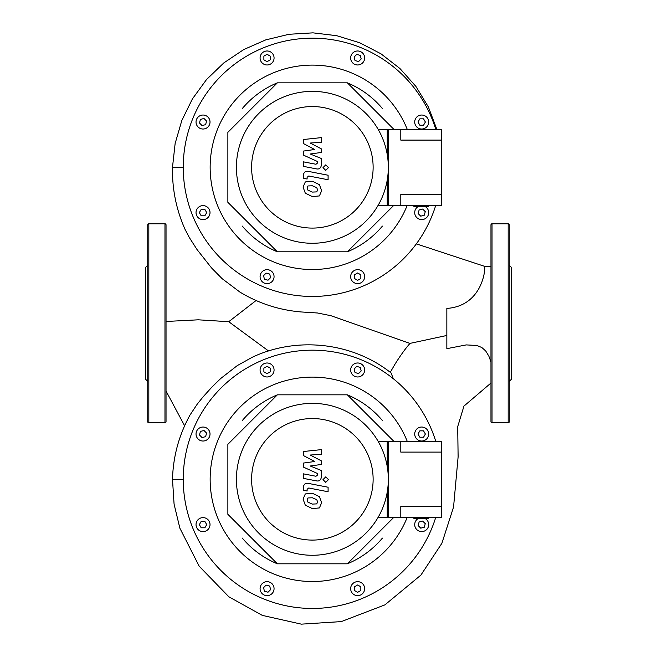 <?xml version="1.0" encoding="UTF-8"?>
<svg xmlns="http://www.w3.org/2000/svg" width="657" height="657" viewBox="0 0 657 657"><rect width="100%" height="100%" fill="white"/><g stroke="black" fill="none" stroke-linecap="round" stroke-linejoin="round"><path stroke-width="0.99" d="M435.755 205.296A129.1 129.1 0 0 1 183.254 167.313A129.1 129.1 0 0 1 435.755 129.339M407.25 205.296A102.205 102.205 0 0 1 234.064 233.013A102.205 102.205 0 0 1 246.662 89.024A102.205 102.205 0 0 1 407.25 129.339M260.082 57.98A6.997 6.997 0 0 1 267.07 50.983A6.997 6.997 0 0 1 274.068 57.98A6.997 6.997 0 0 1 267.07 64.977A6.997 6.997 0 0 1 260.082 57.98M198.077 126.973A6.997 6.997 0 0 1 198.077 117.086A6.997 6.997 0 0 1 207.973 117.086A6.997 6.997 0 0 1 207.973 126.973A6.997 6.997 0 0 1 198.077 126.973M203.021 219.602A6.997 6.997 0 0 1 196.032 212.605A6.997 6.997 0 0 1 203.021 205.616A6.997 6.997 0 0 1 210.018 212.605A6.997 6.997 0 0 1 203.021 219.602M272.014 281.598A6.997 6.997 0 0 1 262.127 281.598A6.997 6.997 0 0 1 262.127 271.711A6.997 6.997 0 0 1 272.014 271.711A6.997 6.997 0 0 1 272.014 281.598M364.643 276.654A6.997 6.997 0 0 1 357.654 283.643A6.997 6.997 0 0 1 350.657 276.654A6.997 6.997 0 0 1 357.654 269.657A6.997 6.997 0 0 1 364.643 276.654M424.865 206.372A6.997 6.997 0 0 1 426.648 217.549A6.997 6.997 0 0 1 416.752 217.549A6.997 6.997 0 0 1 418.534 206.372M421.695 115.032A6.997 6.997 0 0 1 428.692 122.03A6.997 6.997 0 0 1 421.695 129.018A6.997 6.997 0 0 1 414.707 122.03A6.997 6.997 0 0 1 421.695 115.032M352.702 53.036A6.997 6.997 0 0 1 362.598 53.036A6.997 6.997 0 0 1 362.598 62.924A6.997 6.997 0 0 1 352.702 62.924A6.997 6.997 0 0 1 352.702 53.036M393.872 205.296L347.356 251.803L277.369 251.803L227.872 202.315L227.872 132.32L277.369 82.831L347.356 82.831L393.872 129.339M356.702 54.424L360.25 55.377L361.202 58.933L358.607 61.536L355.051 60.584L354.098 57.028L356.702 54.424M423.535 118.843L425.375 122.03L423.535 125.216L419.856 125.216L418.016 122.03L419.856 118.843L423.535 118.843M425.251 211.653L424.299 215.209L420.743 216.161L418.148 213.558L419.1 210.002L422.648 209.049L425.251 211.653M360.841 278.494L357.654 280.334L354.468 278.494L354.468 274.815L357.654 272.975L360.841 274.815L360.841 278.494M268.023 280.211L264.475 279.258L263.523 275.702L266.118 273.098L269.674 274.051L270.627 277.607L268.023 280.211M201.182 215.792L199.342 212.605L201.182 209.419L204.861 209.419L206.7 212.605L204.861 215.792L201.182 215.792M199.473 122.982L200.426 119.426L203.974 118.474L206.577 121.077L205.625 124.633L202.077 125.586L199.473 122.982M263.884 56.141L267.07 54.301L270.257 56.141L270.257 59.82L267.07 61.659L263.884 59.82L263.884 56.141M242.31 226.098A91.446 91.446 0 0 0 277.369 251.803M347.356 251.803A91.446 91.446 0 0 0 382.415 226.098M382.415 108.536A91.446 91.446 0 0 0 347.356 82.831M277.369 82.831A91.446 91.446 0 0 0 242.31 108.536M166.04 321.47L198.25 319.811L228.726 321.708L256.049 300.536M240.043 292.16L222.115 278.658L211.497 267.875L197.001 249.504L189.323 237.547L185.052 229.367M394.356 365.226L394.832 364.446C400.294 355.692 405.353 348.67 410.009 343.381L446.842 335.464M268.557 350.978L228.726 321.708M410.058 343.463L330.997 315.73L317.536 312.995L301.374 311.968C279.159 310.12 258.53 303.411 239.493 291.823M490.96 361.892L488.849 356.119L485.704 350.961L481.868 347.545L476.9 345.475L466.232 344.909L446.842 348.67L446.842 308.42C483.248 305.94 486.024 266.849 484.381 266.266L416.333 243.854M190.128 414.838L197.272 404.104L202.923 397.05L212.055 386.932L220.809 378.432L237.267 365.604L252.214 357.285C296.66 336.179 352.505 342.256 391.063 372.946L393.362 378.785M390.258 372.33L394.832 364.446M490.96 266.241L484.316 266.241M435.755 517.297A129.1 129.1 0 0 1 183.254 479.323A129.1 129.1 0 0 1 435.755 441.34M407.25 517.297A102.205 102.205 0 0 1 234.064 545.014A102.205 102.205 0 0 1 246.662 401.025A102.205 102.205 0 0 1 407.25 441.34M260.082 369.981A6.997 6.997 0 0 1 267.07 362.993A6.997 6.997 0 0 1 274.068 369.981A6.997 6.997 0 0 1 267.07 376.978A6.997 6.997 0 0 1 260.082 369.981M198.077 438.975A6.997 6.997 0 0 1 198.077 429.087A6.997 6.997 0 0 1 207.973 429.087A6.997 6.997 0 0 1 207.973 438.975A6.997 6.997 0 0 1 198.077 438.975M203.021 531.603A6.997 6.997 0 0 1 196.032 524.606A6.997 6.997 0 0 1 203.021 517.617A6.997 6.997 0 0 1 210.018 524.606A6.997 6.997 0 0 1 203.021 531.603M272.014 593.6A6.997 6.997 0 0 1 262.127 593.6A6.997 6.997 0 0 1 262.127 583.712A6.997 6.997 0 0 1 272.014 583.712A6.997 6.997 0 0 1 272.014 593.6M364.643 588.656A6.997 6.997 0 0 1 357.654 595.653A6.997 6.997 0 0 1 350.657 588.656A6.997 6.997 0 0 1 357.654 581.659A6.997 6.997 0 0 1 364.643 588.656M424.865 518.373A6.997 6.997 0 0 1 426.648 529.55A6.997 6.997 0 0 1 416.752 529.55A6.997 6.997 0 0 1 418.534 518.373M421.695 427.034A6.997 6.997 0 0 1 428.692 434.031A6.997 6.997 0 0 1 421.695 441.019A6.997 6.997 0 0 1 414.707 434.031A6.997 6.997 0 0 1 421.695 427.034M352.702 365.037A6.997 6.997 0 0 1 362.598 365.037A6.997 6.997 0 0 1 362.598 374.925A6.997 6.997 0 0 1 352.702 374.925A6.997 6.997 0 0 1 352.702 365.037M393.872 517.297L347.356 563.805L277.369 563.805L227.872 514.316L227.872 444.321L277.369 394.832L347.356 394.832L393.872 441.34M356.702 366.425L360.25 367.378L361.202 370.934L358.607 373.537L355.051 372.585L354.098 369.029L356.702 366.425M423.535 430.844L425.375 434.031L423.535 437.217L419.856 437.217L418.016 434.031L419.856 430.844L423.535 430.844M425.251 523.654L424.299 527.21L420.743 528.162L418.148 525.559L419.1 522.003L422.648 521.05L425.251 523.654M360.841 590.495L357.654 592.335L354.468 590.495L354.468 586.816L357.654 584.976L360.841 586.816L360.841 590.495M268.023 592.212L264.475 591.259L263.523 587.703L266.118 585.1L269.674 586.052L270.627 589.608L268.023 592.212M201.182 527.793L199.342 524.606L201.182 521.42L204.861 521.42L206.7 524.606L204.861 527.793L201.182 527.793M199.473 434.983L200.426 431.427L203.974 430.475L206.577 433.078L205.625 436.634L202.077 437.587L199.473 434.983M263.884 368.142L267.07 366.302L270.257 368.142L270.257 371.821L267.07 373.661L263.884 371.821L263.884 368.142M242.31 538.099A91.446 91.446 0 0 0 277.369 563.805M347.356 563.805A91.446 91.446 0 0 0 382.415 538.099M382.415 420.537A91.446 91.446 0 0 0 347.356 394.832M277.369 394.832A91.446 91.446 0 0 0 242.31 420.537M164.964 422.837A1.076 1.076 0 0 0 166.04 421.761L166.04 224.875A1.076 1.076 0 0 0 164.964 223.799L164.964 422.837L148.827 422.837A1.076 1.076 0 0 1 147.751 421.761L147.751 224.875A1.076 1.076 0 0 1 148.827 223.799L164.964 223.799M147.751 381.413L145.599 379.261L145.599 267.374L147.751 265.223M490.96 224.875A1.076 1.076 0 0 1 492.036 223.799L492.036 422.837A1.076 1.076 0 0 1 490.96 421.761L490.96 224.875M508.173 223.799A1.076 1.076 0 0 1 509.249 224.875L509.249 421.761A1.076 1.076 0 0 1 508.173 422.837L508.173 223.799L492.036 223.799M509.249 381.413L511.401 379.261L511.401 267.374L509.249 265.223M509.249 257.946L509.249 278.387M509.249 388.689L509.249 421.761M312.362 403.365A75.957 75.957 0 0 0 236.405 479.323A75.957 75.957 0 0 0 312.362 555.272A75.957 75.957 0 0 0 388.32 479.323A75.957 75.957 0 0 0 312.362 403.365M312.362 418.55A60.764 60.764 0 0 1 373.127 479.323A60.764 60.764 0 0 1 312.362 540.087A60.764 60.764 0 0 1 251.598 479.323A60.764 60.764 0 0 1 312.362 418.55M378.145 517.297L388.32 517.297L388.32 441.34L378.145 441.34M312.362 91.364A75.957 75.957 0 0 0 236.405 167.313A75.957 75.957 0 0 0 312.362 243.271A75.957 75.957 0 0 0 388.32 167.313A75.957 75.957 0 0 0 312.362 91.364M312.362 106.549A60.764 60.764 0 0 1 373.127 167.313A60.764 60.764 0 0 1 312.362 228.086A60.764 60.764 0 0 1 251.598 167.313A60.764 60.764 0 0 1 312.362 106.549M378.145 205.296L388.32 205.296L388.32 129.339L378.145 129.339M317.569 501.923L316.773 503.886L312.379 504.083L307.952 502.178L307.156 499.895L307.952 497.965L312.379 497.776L316.773 499.673L317.569 501.923M312.379 493.251L319.417 496.667L321.651 502.712L319.417 507.918L312.379 508.608L305.308 505.184L303.074 499.106L305.308 493.933L312.379 493.251M308.478 483.421L328.098 487.231L328.098 491.756L308.757 487.995L307.115 489.284L307.115 491.025L303.288 490.278L303.288 487.699C303.723 484.16 305.456 482.731 308.478 483.421M325.732 482.369L322.989 479.626L325.732 476.883L328.484 479.626L325.732 482.369M314.678 461.501L303.288 455.49L303.288 451.531L321.437 449.618L321.437 454.291L310.219 455.038L321.437 460.91L321.437 464.45L310.219 466.002L321.437 470.535L321.454 476.539C321.027 480.078 319.302 481.515 316.28 480.842L303.271 478.353L303.271 473.82L315.976 476.259L317.61 474.97L317.61 473.566L303.288 467.045L303.288 463.086L314.678 461.501M317.569 189.914L316.773 191.885L312.379 192.082L307.952 190.177L307.156 187.894L307.952 185.956L312.379 185.775L316.773 187.672L317.569 189.914M312.379 181.25L319.417 184.666L321.651 190.711L319.417 195.917L312.379 196.607L305.308 193.174L303.074 187.105L305.308 181.923L312.379 181.25M308.478 171.411L328.098 175.23L328.098 179.755L308.757 175.994L307.115 177.283L307.115 179.024L303.288 178.277L303.288 175.698C303.723 172.159 305.456 170.73 308.478 171.411M325.732 170.368L322.989 167.625L325.732 164.882L328.484 167.625L325.732 170.368M314.678 149.5L303.288 143.489L303.288 139.53L321.437 137.617L321.437 142.29L310.219 143.037L321.437 148.909L321.437 152.449L310.219 154.001L321.437 158.534L321.454 164.537C321.027 168.077 319.302 169.514 316.28 168.841L303.271 166.344L303.271 161.819L315.976 164.258L317.61 162.969L317.61 161.565L303.288 155.044L303.288 151.085L314.678 149.5M428.397 205.296L428.397 206.372L413.869 206.372L413.869 205.296M441.463 140.097L400.795 140.097L400.795 129.339L441.463 129.339L441.463 205.296L400.795 205.296L400.795 194.538L441.463 194.538M400.795 129.339L387.244 129.339L387.244 154.576M387.244 180.059L387.244 205.296L400.795 205.296M428.397 517.297L428.397 518.373L413.869 518.373L413.869 517.297M441.463 452.098L400.795 452.098L400.795 441.34L441.463 441.34L441.463 517.297L400.795 517.297L400.795 506.539L441.463 506.539M400.795 441.34L387.244 441.34L387.244 466.577M387.244 492.06L387.244 517.297L400.795 517.297M185.175 229.646C176.298 209.813 172.068 189.035 172.495 167.313L183.254 167.313M190.185 414.731C179.032 434.819 173.136 456.352 172.495 479.323L183.254 479.323M148.827 422.837L148.827 223.799M172.495 167.313L175.14 143.481L181.841 120.445L192.411 98.911L206.544 79.53L223.832 62.908L243.755 49.554L265.707 39.905L289.023 34.271L312.962 32.85L336.778 35.708L359.699 42.762L380.986 53.817L399.932 68.517L415.906 86.412L428.348 106.91L436.839 129.339M441.463 160.275L441.463 167.321M166.04 391.055L184.617 425.793M172.495 479.323L174.072 504.091L179.878 528.228L199.186 566.227L228.866 596.794L262.291 615.379L301.341 624.15L341.287 621.596L384.903 604.875L420.899 575.097L441.874 543.314L453.552 507.081L458.118 456.829L457.699 426.656L463.957 406.092L490.96 383.039M508.173 422.837L492.036 422.837"/></g></svg>
